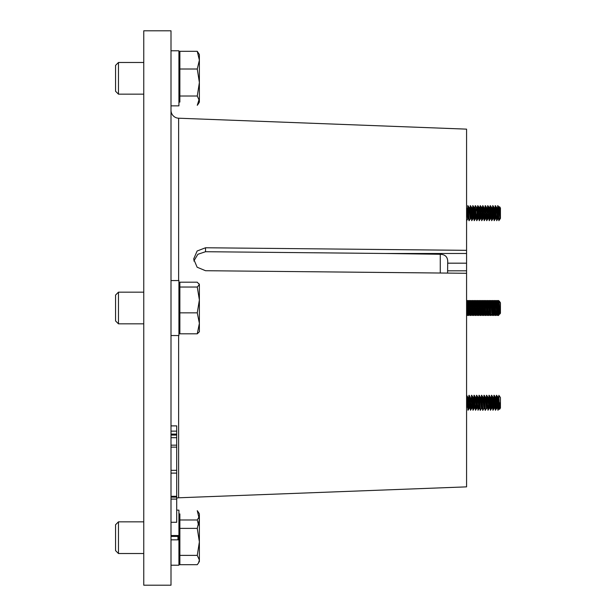 <?xml version="1.0" encoding="UTF-8"?>
<svg xmlns="http://www.w3.org/2000/svg" width="616" height="616" viewBox="0 0 616 616"><rect width="100%" height="100%" fill="white"/><g stroke="black" fill="none" stroke-linecap="round" stroke-linejoin="round"><path stroke-width="0.92" d="M178.925 538.954L178.925 565.211L171.002 565.211M176.707 510.148L178.925 510.148L178.925 535.52L171.002 535.52M171.002 536.405L178.925 536.405L178.925 539.839L171.002 539.839M197.266 555.378L199.384 560.029L199.384 541.88L197.266 555.378L179.872 555.378L179.872 528.374L197.266 528.374L199.384 541.88L199.384 519.527L197.266 528.374M198.521 562.939L199.384 561.438L199.384 560.029L198.521 562.939L197.266 564.687L179.872 564.687L179.872 555.378M198.521 512.42L197.266 510.679L199.384 519.527L199.384 513.921L198.521 512.42M199.384 515.33L199.384 519.527M198.521 525.048L197.266 519.981L199.168 516.77M179.872 519.981L197.266 519.981M118.465 553.522L118.465 521.837L115.562 524.74L115.562 550.619L118.465 553.522L143.759 553.522M177.97 539.839L177.97 536.405M178.925 513.921L179.872 513.921L179.872 528.374M193.832 260.999L197.882 254.285L205.536 251.713L385.015 253.476L466.574 253.476L466.574 129.137L178.625 118.21L178.625 280.557M447.578 273.096L447.693 263.178C448.132 257.457 445.653 254.493 440.263 254.285L385.015 253.476M447.693 270.824L466.574 270.824L466.574 486.863L178.625 497.79A7.923 7.923 0 0 0 176.707 498.105M466.574 273.281L205.536 270.717L197.135 267.221L193.655 259.028L197.135 250.997L205.536 247.763L466.574 250.335M171.002 110.295A7.923 7.923 0 0 0 178.625 118.21M171.002 585.2L171.002 30.8L143.759 30.8L143.759 585.2L171.002 585.2M171.002 425.887L176.707 425.887L176.707 522.276L171.002 522.276M176.707 499.083L171.002 499.083M176.707 497.112L171.002 497.112M176.707 496.303L171.002 496.303M176.707 473.111L171.002 473.111M176.707 470.324L171.002 470.324M176.707 447.131L171.002 447.131M176.707 445.168L171.002 445.168M176.707 437.691L171.002 437.691M176.707 431.131L171.002 431.131M176.707 435.073L171.002 435.073M176.707 434.088L171.002 434.088M466.574 253.476L466.574 263.178L447.693 263.178M466.574 270.824L466.574 263.178M197.266 51.313L199.384 60.168L199.384 54.562L197.266 51.313L179.872 51.313L179.872 69.015L197.266 69.015L199.384 82.513L197.266 96.019L199.384 100.67L198.521 103.58L197.266 105.321L199.168 99.23M198.521 103.58L199.384 102.079L199.384 60.168L197.266 69.015M197.266 96.019L179.872 96.019L179.872 69.015M118.465 94.163L118.465 62.478L115.562 65.381L115.562 91.26L118.465 94.163L143.759 94.163M179.872 96.019L179.872 102.079L178.925 102.079M197.266 287.033L199.384 299.938L199.384 284.615L197.266 287.033L179.872 287.033L179.872 282.19L197.266 282.19L199.384 284.615L199.168 283.861M197.266 312.843L199.384 323.331L199.384 299.938L197.266 312.843L179.872 312.843L179.872 287.033M199.384 323.331L197.266 333.81L199.384 331.762L199.384 323.331M197.266 333.81L179.872 333.81L179.872 312.843M115.562 295.064L118.465 292.161L115.562 295.064L115.562 320.936L118.465 323.839L143.759 323.839M118.465 292.161L143.759 292.161L118.465 292.161L118.465 323.839M171.002 50.789L178.925 50.789L178.925 105.852L171.002 105.852M178.925 280.557L171.002 280.557L178.925 280.557L178.925 335.528L171.002 335.528M499.037 397.482L498.86 395.318L500.438 397.559L500.438 408.023L499.553 409.286M498.39 400.323L498.86 395.318L499.214 402.787C499.422 411.172 499.653 411.172 499.899 402.787M499.399 407.877L497.944 396.927L496.388 395.31L495.895 400.323M499.307 405.582L499.037 408.192M498.429 405.259L497.974 410.248L498.922 408.616L497.674 396.966M497.143 405.259L496.696 408.654L495.449 396.927L494.687 400.323M497.79 397.389L497.32 402.787L497.944 410.271L497.012 402.787L496.542 408.192M495.934 405.259L495.48 410.248L496.427 408.616L495.141 396.927M494.648 405.259L494.201 408.654L492.954 396.927L492.192 400.323M495.48 410.248L494.517 402.787L494.047 408.192M493.439 405.259L492.985 410.248L493.932 408.616L492.646 396.927M492.153 405.259L491.707 408.654L490.459 396.927L489.697 400.323M492.985 410.248L492.022 402.787L491.553 408.192M490.944 405.259L490.49 410.248L491.437 408.616L490.151 396.927M489.658 405.259L489.212 408.654L487.964 396.927L487.202 400.323M490.49 410.248L489.528 402.787L489.058 408.192M488.45 405.259L487.995 410.248L488.942 408.616L487.656 396.927M487.164 405.259L486.717 408.654L485.47 396.927L484.707 400.323M487.995 410.248L487.033 402.787L486.563 408.192M484.068 408.192L484.538 402.787L485.162 410.271L486.447 408.616L485.162 396.927M484.677 405.259L484.222 408.654L482.975 396.927L482.213 400.323M481.573 408.192L482.043 402.787L482.667 410.271L483.953 408.616L482.667 396.927M482.182 405.259L481.727 408.654L480.48 396.927L479.725 400.323M479.079 408.192L479.548 402.787L480.172 410.271L481.458 408.616L480.172 396.927M479.687 405.259L479.233 408.654L477.985 396.927L477.231 400.323M478.478 405.259L478.016 410.248L478.963 408.616L477.677 396.927M477.192 405.259L476.738 408.654L475.49 396.927L474.736 400.323M478.016 410.248L477.053 402.787L476.584 408.192M475.983 405.259L475.529 410.248L476.468 408.616L475.182 396.927M474.697 405.259L474.243 408.654L472.996 396.927L472.241 400.323M475.529 410.248L474.559 402.787L474.089 408.192M473.488 405.259L473.034 410.248L473.974 408.616L472.688 396.927M472.202 405.259L471.748 408.654L470.216 396.927M473.034 410.248L472.064 402.787L471.594 408.192M470.994 405.259L470.539 410.248L471.479 408.616L470.231 396.966L468.945 395.31L468.46 400.323M469.708 405.259L469.253 408.654L467.721 396.927M470.539 410.248L469.569 402.787L469.099 408.192M468.499 405.259L468.045 410.248L468.984 408.616L467.737 396.966L466.574 395.31M467.213 405.259L466.574 408.015M468.045 410.248L467.074 402.787L466.605 408.192M492.8 397.389L492.33 402.787L491.737 395.333L490.906 400.323M490.305 397.389L489.835 402.787L489.243 395.333L488.411 400.323M487.81 397.389L487.341 402.787L486.748 395.333L485.916 400.323M485.316 397.389L484.846 402.787L484.253 395.333L483.429 400.323M482.821 397.389L482.351 402.787L481.758 395.333L480.934 400.323M480.326 397.389L479.856 402.787L479.263 395.333L478.44 400.323M477.831 397.389L477.362 402.787L476.776 395.333L475.945 400.323M475.336 397.389L474.867 402.787L474.282 395.333L473.45 400.323M467.852 397.389L467.39 402.787L466.797 395.333M498.259 402.787L497.79 409.686M468.322 402.787L467.852 409.686M468.006 410.271L467.39 402.787M470.817 402.787L470.347 409.686M470.501 410.271L469.292 395.333M473.311 402.787L472.842 409.686M472.996 410.271L471.787 395.333L470.955 400.323M475.49 410.271L474.867 402.787M477.985 410.271L477.362 402.787M480.48 410.271L479.856 402.787M482.975 410.271L482.351 402.787M485.47 410.271L484.846 402.787M487.964 410.271L487.341 402.787M490.775 402.787L490.305 409.686M490.459 410.271L489.835 402.787M493.27 402.787L492.8 409.686M492.954 410.271L492.33 402.787M495.765 402.787L495.295 409.686M495.449 410.271L494.232 395.333L493.401 400.323M467.074 402.787L466.574 395.695M469.569 402.787L468.945 395.31M469.099 395.895L468.63 402.787M472.064 402.787L471.44 395.31M471.594 395.895L471.125 402.787M474.559 402.787L473.935 395.31M474.089 395.895L473.619 402.787M477.053 402.787L476.43 395.31M476.584 395.895L476.114 402.787M479.548 402.787L478.925 395.31M479.079 395.895L478.609 402.787M482.043 402.787L481.419 395.31M481.573 395.895L481.104 402.787M484.538 402.787L483.914 395.31M484.068 395.895L483.599 402.787M487.033 402.787L486.409 395.31M486.563 395.895L486.093 402.787M489.528 402.787L488.904 395.31M489.058 395.895L488.588 402.787M492.022 402.787L491.399 395.31M491.553 395.895L491.083 402.787M494.517 402.787L493.893 395.31M494.047 395.895L493.578 402.787M497.012 402.787L496.388 395.31M497.32 402.787L496.727 395.333M496.542 395.895L496.072 402.787M498.86 397.705L498.567 402.787M498.968 304.858L499.214 301.016L500.438 302.772L500.438 313.228L499.122 314.56M492.176 302.564L491.707 308L492.176 301.062M484.692 302.564L484.222 308L484.692 301.062M483.445 314.938L483.914 308L483.445 313.436M482.197 302.564L481.727 308L482.197 301.062M480.95 314.938L481.419 308L480.95 313.436M478.455 314.938L478.925 308L478.455 313.436M475.96 314.938L476.43 308L475.96 313.436M473.465 314.938L473.935 308L473.465 313.436M470.971 314.938L471.44 308L470.971 313.436M468.476 314.938L468.945 308L468.476 313.436M497.166 313.436L497.636 308L497.058 302.179L495.765 300.516L495.295 305.097M494.671 313.436L495.141 308L494.563 302.171L493.27 300.516L492.8 305.097M493.532 313.829L492.954 308L493.424 302.564M492.176 313.436L492.646 308L492.068 302.171L490.775 300.516L490.305 305.097M489.682 313.436L490.151 308L489.574 302.171L488.28 300.516L487.81 305.097M487.187 313.436L487.656 308L487.079 302.171L485.785 300.516L485.316 305.097M484.692 313.436L485.162 308L484.746 302.926L483.599 300.516L483.06 301.709M483.552 313.829L482.975 308M482.197 313.436L482.667 308L482.251 302.926L481.104 300.516L480.572 301.709M481.058 313.829L480.48 308M478.563 313.829L477.985 308M476.068 313.829L475.49 308M473.573 313.829L472.996 308M471.078 313.829L470.501 308M468.591 313.829L468.006 308M498.521 302.14L498.259 300.516L497.79 305.097M497.274 313.86L497.166 314.938M498.259 300.516L498.86 303.696M498.413 301.062L498.305 302.14M497.79 310.903L497.358 315.446L497.058 313.86M496.781 314.291L497.32 315.484M468.583 302.14L468.322 300.516L468.098 301.709M468.322 300.516L469.099 305.097M468.476 301.062L468.368 302.14M467.852 310.903L467.428 315.446L467.12 313.86M466.605 310.903L467.39 315.484M471.078 302.14L470.817 300.516L470.593 301.709M470.817 300.516L471.594 305.097M470.971 301.062L471.125 302.14C471.548 301.771 471.956 314.229 472.372 313.86L472.064 313.86C471.648 314.229 471.232 301.771 470.817 302.14L469.877 300.516C470.301 300.046 470.709 315.954 471.125 315.484L470.817 315.484C470.401 315.954 469.985 300.046 469.569 300.516L469.877 300.516M470.347 310.903L469.923 315.446L469.615 313.86M469.099 310.903L469.877 315.484M473.573 302.14L473.311 300.516L473.088 301.709M473.311 300.516L474.089 305.097M473.465 301.062L473.358 302.14M473.358 313.821L472.372 315.484L472.11 313.86M471.594 310.903L472.372 315.484M476.068 302.14L475.806 300.516L475.583 301.709M475.806 300.516L476.584 305.097M475.96 301.062L475.852 302.14M475.852 313.821L474.867 315.484L474.605 313.86M474.089 310.903L474.867 315.484M478.563 302.14L478.301 300.516L478.078 301.709M478.301 300.516L479.079 305.097M478.455 301.062L478.347 302.14M478.347 313.821L477.362 315.484L477.1 313.86M476.584 310.903L477.362 315.484M480.95 301.062L480.842 302.14M480.326 310.903L479.895 315.446L479.595 313.86M479.079 310.903L479.856 315.484M482.305 313.86L482.197 314.938M483.445 301.062L483.337 302.14M482.821 310.903L482.39 315.446L482.089 313.86M481.573 310.903L482.351 315.484M484.8 313.86L484.692 314.938M485.939 301.062L485.832 302.14M485.316 310.903L484.884 315.446L484.584 313.86M484.307 314.291L484.846 315.484M487.295 313.86L487.187 314.938M488.434 301.062L488.326 302.14M487.81 310.903L487.379 315.446L487.079 313.86M486.802 314.291L487.341 315.484M489.789 313.86L489.682 314.938M490.929 301.062L490.821 302.14M490.305 310.903L489.874 315.446L489.574 313.86M489.297 314.291L489.835 315.484M492.284 313.86L492.176 314.938M493.424 301.062L493.316 302.14M492.8 310.903L492.369 315.446L492.068 313.86M491.791 314.291L492.33 315.484M494.779 313.86L494.671 314.938M495.918 301.062L495.811 302.14M495.295 310.903L494.864 315.446L494.563 313.86M494.286 314.291L494.825 315.484M466.605 305.097L466.574 304.597M481.058 302.14L480.796 300.516M481.573 305.097L481.142 300.554M483.552 302.14L483.291 300.516M484.068 305.097L483.637 300.554M486.047 302.14L485.785 300.516M486.563 305.097L486.132 300.554M488.542 302.14L488.28 300.516M489.058 305.097L488.627 300.554M491.037 302.14L490.775 300.516M491.553 305.097L491.121 300.554M493.532 302.14L493.27 300.516M494.047 305.097L493.616 300.554M496.026 302.14L495.765 300.516M496.542 305.097L496.111 300.554M499.122 301.44L498.567 300.516M499.037 303.08L498.86 302.51M499.399 208.123L499.553 206.714L500.438 207.977L500.438 218.441L498.86 220.682L498.259 213.213L497.79 218.611M499.992 215.746L499.992 218.734L498.875 207.346L499.899 213.213C499.653 204.828 499.422 204.828 499.214 213.213L499.307 210.418M499.037 207.808L498.567 213.213L497.974 205.752L497.143 210.741M498.875 207.346L498.429 210.741M498.39 215.677L497.944 219.073L496.696 207.346L495.934 210.741M496.542 207.808L496.072 213.213L495.48 205.752L494.648 210.741M497.181 215.677L496.727 220.667L497.674 219.034L496.388 207.346M495.895 215.677L495.449 219.073L494.201 207.346L493.439 210.741M494.047 207.808L493.578 213.213L492.985 205.752L492.153 210.741M494.687 215.677L494.232 220.667L495.179 219.034L493.893 207.346M493.401 215.677L492.954 219.073L491.707 207.346L490.944 210.741M492.192 215.677L491.737 220.667L492.685 219.034L491.399 207.346M490.906 215.677L490.459 219.073L489.212 207.346L487.656 205.729L487.164 210.741M489.697 215.677L489.243 220.667L490.19 219.034L488.942 207.384M488.411 215.677L487.964 219.073L486.424 207.346M486.748 220.667L487.695 219.034L486.447 207.384L485.47 205.729L486.717 220.69L487.202 215.677M485.916 215.677L485.47 219.073L483.93 207.346M484.707 215.677L484.253 220.667L485.2 219.034L483.953 207.384L482.667 205.729L482.182 210.741M483.429 215.677L482.975 219.073L481.727 207.346L480.172 205.729L479.687 210.741M482.213 215.677L481.758 220.667L482.705 219.034L481.458 207.384M480.934 215.677L480.48 219.073L479.233 207.346L477.677 205.729L477.192 210.741M479.725 215.677L479.263 220.667L480.21 219.034L478.963 207.384M478.44 215.677L477.985 219.073L476.738 207.346L475.983 210.741M477.231 215.677L476.776 220.667L477.716 219.034L476.43 207.346M475.945 215.677L475.49 219.073L474.243 207.346L473.488 210.741M474.089 207.808L473.619 213.213L473.034 205.752L472.202 210.741M474.736 215.677L474.282 220.667L475.221 219.034L473.935 207.346M473.45 215.677L472.996 219.073L471.748 207.346L470.994 210.741M471.594 207.808L471.125 213.213L470.539 205.752L469.708 210.741M472.241 215.677L471.787 220.667L472.726 219.034L471.44 207.346M470.955 215.677L470.501 219.073L469.253 207.346L468.499 210.741M469.099 207.808L468.63 213.213L468.045 205.752L467.213 210.741M467.852 218.611L468.322 213.213L468.945 220.69L470.231 219.034L468.945 207.346M468.46 215.677L468.006 219.073L466.574 207.346M466.574 220.69L467.737 219.034L466.574 207.654M496.727 220.667L495.765 213.213L495.295 218.611M494.232 220.667L493.27 213.213L492.8 218.611M491.437 207.384L490.49 205.752L491.707 220.69L490.775 213.213L490.305 218.611M489.243 220.667L488.28 213.213L487.81 218.611M486.717 220.69L485.785 213.213L485.316 218.611M484.253 220.667L483.291 213.213L482.821 218.611M481.758 220.667L480.796 213.213L480.326 218.611M478.016 205.752L479.233 220.69L478.301 213.213L477.831 218.611M476.776 220.667L475.806 213.213L475.336 218.611M474.282 220.667L473.311 213.213L472.842 218.611M471.787 220.667L470.817 213.213L470.347 218.611M498.259 213.213L497.636 205.729M497.79 206.314L497.32 213.213M468.322 213.213L467.698 205.729M467.852 206.314L467.39 213.213M470.817 213.213L470.193 205.729M470.347 206.314L469.877 213.213M473.311 213.213L472.688 205.729M472.842 206.314L472.372 213.213M475.806 213.213L475.182 205.729L474.697 210.741M476.738 220.69L475.182 205.729M475.336 206.314L474.867 213.213M478.301 213.213L477.677 205.729M477.831 206.314L477.362 213.213M480.796 213.213L480.172 205.729M481.727 220.69L480.511 205.752M480.326 206.314L479.856 213.213M483.291 213.213L482.667 205.729M484.222 220.69L483.006 205.752M482.821 206.314L482.351 213.213M485.785 213.213L485.162 205.729L484.677 210.741M485.316 206.314L484.846 213.213M488.28 213.213L487.656 205.729M489.212 220.69L487.995 205.752M487.81 206.314L487.341 213.213M490.775 213.213L490.151 205.729L489.658 210.741M490.305 206.314L489.835 213.213M493.27 213.213L492.646 205.729M492.8 206.314L492.33 213.213M495.765 213.213L495.141 205.729M495.295 206.314L494.825 213.213M466.766 220.69L466.574 219.874M469.253 220.69L468.63 213.213M472.064 213.213L471.594 220.105M471.748 220.69L471.125 213.213M474.559 213.213L474.089 220.105M474.243 220.69L473.619 213.213M477.053 213.213L476.584 220.105M479.548 213.213L479.079 220.105M482.043 213.213L481.573 220.105M484.538 213.213L484.068 220.105M487.033 213.213L486.563 220.105M489.528 213.213L489.058 220.105M492.022 213.213L491.553 220.105M494.517 213.213L494.047 220.105M494.201 220.69L493.578 213.213M496.696 220.69L496.072 213.213M499.992 218.734L498.86 218.295L498.86 220.682M498.86 218.295L498.567 213.213M499.214 301.016L499.899 314.006L500.438 313.228M499.992 313.282L499.815 313.86C499.399 314.229 498.983 301.771 498.567 302.14L497.805 305.451M499.815 313.86L499.499 313.86C499.083 314.229 498.675 301.771 498.259 302.14L497.32 300.516C497.736 300.046 498.152 315.954 498.567 315.484L498.259 315.484C497.836 315.954 497.428 300.046 497.012 300.516L497.32 300.516M497.767 310.549L497.32 313.86C496.904 314.229 496.488 301.771 496.072 302.14L495.318 305.451M497.32 313.86L497.012 313.86C496.588 314.229 496.18 301.771 495.765 302.14L494.825 300.516C495.241 300.046 495.657 315.954 496.072 315.484L495.765 315.484C495.341 315.954 494.933 300.046 494.517 300.516L494.825 300.516M495.272 310.549L494.825 313.86C494.409 314.229 493.993 301.771 493.578 302.14L492.823 305.451M494.825 313.86L494.517 313.86C494.094 314.229 493.685 301.771 493.27 302.14L492.33 300.516C492.746 300.046 493.162 315.954 493.578 315.484L493.27 315.484C492.846 315.954 492.438 300.046 492.022 300.516L492.33 300.516M492.777 310.549L492.33 313.86C491.915 314.229 491.499 301.771 491.083 302.14L490.328 305.451M492.33 313.86L492.022 313.86C491.607 314.229 491.191 301.771 490.775 302.14L489.835 300.516C490.251 300.046 490.667 315.954 491.083 315.484L490.775 315.484C490.359 315.954 489.943 300.046 489.528 300.516L489.835 300.516M490.282 310.549L489.835 313.86C489.42 314.229 489.004 301.771 488.588 302.14L487.833 305.451M489.835 313.86L489.528 313.86C489.112 314.229 488.696 301.771 488.28 302.14L487.341 300.516C487.757 300.046 488.172 315.954 488.588 315.484L488.28 315.484C487.864 315.954 487.448 300.046 487.033 300.516L487.341 300.516M487.787 310.549L487.341 313.86C486.925 314.229 486.509 301.771 486.093 302.14L485.339 305.451M487.341 313.86L487.033 313.86C486.617 314.229 486.201 301.771 485.785 302.14L484.846 300.516C485.262 300.046 485.678 315.954 486.093 315.484L485.785 315.484C485.37 315.954 484.954 300.046 484.538 300.516L484.846 300.516M485.293 310.549L484.846 313.86C484.43 314.229 484.014 301.771 483.599 302.14L482.844 305.451M484.846 313.86L484.538 313.86C484.122 314.229 483.706 301.771 483.291 302.14L482.351 300.516C482.767 300.046 483.183 315.954 483.599 315.484L483.291 315.484C482.875 315.954 482.459 300.046 482.043 300.516L482.351 300.516M482.351 313.86C481.935 314.229 481.52 301.771 481.104 302.14L480.796 302.14C481.212 301.771 481.627 314.229 482.043 313.86L482.798 310.549M479.856 300.516L479.548 300.516C479.964 300.046 480.38 315.954 480.796 315.484L481.104 315.484C480.688 315.954 480.272 300.046 479.856 300.516L480.796 302.14M480.303 310.549L479.856 313.86C479.44 314.229 479.025 301.771 478.609 302.14L478.324 302.14M479.856 313.86L479.548 313.86C479.132 314.229 478.717 301.771 478.301 302.14M477.362 313.86C476.946 314.229 476.53 301.771 476.114 302.14L475.829 302.14C476.222 301.771 476.638 314.229 477.053 313.86L477.808 310.549M474.867 313.86C474.451 314.229 474.035 301.771 473.619 302.14L473.334 302.14C473.727 301.771 474.143 314.229 474.559 313.86L475.313 310.549M470.324 310.549L469.877 313.86C469.461 314.229 469.053 301.771 468.63 302.14L467.875 305.451M469.877 313.86L469.569 313.86C469.153 314.229 468.738 301.771 468.322 302.14L467.39 300.516C467.806 300.046 468.214 315.954 468.63 315.484L468.322 315.484C467.906 315.954 467.49 300.046 467.074 300.516L467.39 300.516M467.837 310.549L467.39 313.86L467.182 313.074L466.574 305.336M467.39 313.86L466.574 309.871M499.745 312.774L499.661 313.436M498.413 302.564L497.944 308M495.918 302.564L495.449 308M490.929 302.564L490.459 308M488.434 302.564L487.964 308M485.939 302.564L485.47 308M480.172 308L479.702 313.436M477.677 308L477.208 313.436M475.182 308L474.713 313.436M472.818 310.549L472.372 313.86M472.688 308L472.218 313.436M470.193 308L469.723 313.436M467.698 308L467.228 313.436M473.311 315.484C472.895 315.954 472.48 300.046 472.064 300.516L472.372 300.516C472.795 300.046 473.203 315.954 473.619 315.484L473.311 315.484M473.358 302.179L472.372 300.516M475.806 315.484C475.39 315.954 474.975 300.046 474.559 300.516L474.867 300.516C475.283 300.046 475.698 315.954 476.114 315.484L475.806 315.484M475.852 302.179L474.867 300.516M478.301 315.484C477.885 315.954 477.469 300.046 477.053 300.516L477.362 300.516C477.777 300.046 478.193 315.954 478.609 315.484L478.301 315.484M478.347 302.179L477.362 300.516M467.074 300.516L466.589 305.451M467.228 301.062L466.766 308M466.628 310.549L466.574 311.403M469.569 300.516L469.076 305.451M469.723 301.062L469.253 308M469.123 310.549L468.63 315.484M472.064 300.516L471.571 305.451M472.218 301.062L471.748 308M471.617 310.549L471.125 315.484M474.559 300.516L474.066 305.451M474.713 301.062L474.243 308M474.112 310.549L473.619 315.484M477.053 300.516L476.561 305.451M477.208 301.062L476.738 308M476.607 310.549L476.114 315.484M479.548 300.516L479.055 305.451M479.702 301.062L479.233 308M479.102 310.549L478.609 315.484M482.043 300.516L481.55 305.451M481.597 310.549L481.104 315.484M484.538 300.516L484.045 305.451M484.091 310.549L483.599 315.484M487.033 300.516L486.54 305.451M487.187 301.062L486.717 308M486.586 310.549L486.093 315.484M489.528 300.516L489.035 305.451M489.682 301.062L489.212 308M489.081 310.549L488.588 315.484M492.022 300.516L491.53 305.451M492.068 313.821L491.083 315.484M494.517 300.516L494.024 305.451M493.893 308L493.424 314.938M494.671 301.062L494.201 308M494.563 313.821L493.578 315.484M497.012 300.516L496.519 305.451M497.166 301.062L496.696 308M496.565 310.549L496.072 315.484M498.875 307.9L498.259 315.484M499.214 312.335L498.567 315.484L499.553 313.821M499.661 310.941L499.453 311.573M440.263 273.027L440.263 254.285M178.625 335.528L178.625 497.79M205.536 247.763L205.536 251.713M118.465 521.837L143.759 521.837M178.925 561.438L179.872 561.438M118.465 62.478L143.759 62.478M178.925 54.562L179.872 54.562M178.925 331.762L179.872 331.762M178.925 284.238L179.872 284.238M472.726 396.966L471.787 395.333M475.221 396.966L474.282 395.333M477.716 396.966L476.776 395.333M480.21 396.966L479.263 395.333M482.705 396.966L481.758 395.333M485.2 396.966L484.253 395.333M487.695 396.966L486.748 395.333M490.19 396.966L489.243 395.333M492.685 396.966L491.737 395.333M495.179 396.966L494.232 395.333M466.851 301.709L466.574 301.239M468.376 313.821L467.428 315.446M469.623 302.179L468.676 300.554M470.863 313.821L469.923 315.446M472.11 302.179L471.171 300.554M474.605 302.179L473.666 300.554M477.1 302.179L476.16 300.554M479.595 302.179L478.647 300.554M480.842 313.821L479.895 315.446M483.337 313.821L482.39 315.446M485.832 313.821L484.884 315.446M488.326 313.821L487.379 315.446M490.821 313.821L489.874 315.446M493.316 313.821L492.369 315.446M495.811 313.821L494.864 315.446M498.305 313.821L497.358 315.446M468.984 207.384L468.045 205.752M471.479 207.384L470.539 205.752M473.974 207.384L473.034 205.752M476.468 207.384L475.529 205.752M493.932 207.384L492.985 205.752M496.427 207.384L495.48 205.752M498.922 207.384L497.974 205.752M467.097 313.86L466.574 314.761M469.623 313.821L468.676 315.446M472.11 313.821L471.171 315.446M474.605 313.821L473.666 315.446M477.1 313.821L476.16 315.446M479.595 313.821L478.647 315.446M482.089 313.821L481.142 315.446M484.584 313.821L483.637 315.446M487.079 313.821L486.132 315.446M489.574 313.821L488.627 315.446M497.058 313.821L496.111 315.446"/></g></svg>
